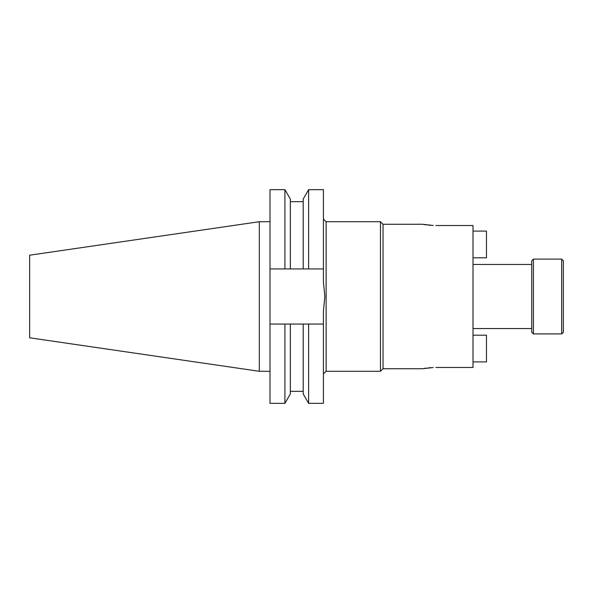 <?xml version="1.0" encoding="UTF-8"?>
<svg xmlns="http://www.w3.org/2000/svg" width="593" height="593" viewBox="0 0 593 593"><rect width="100%" height="100%" fill="white"/><g stroke="black" fill="none" stroke-linecap="round" stroke-linejoin="round"><path stroke-width="0.89" d="M473.006 361.908L486.46 361.908L486.46 335.201L473.006 335.201M561.667 259.104L563.35 260.787L563.35 332.213L561.667 333.896L561.667 259.104L533.404 259.104L533.404 333.896L531.721 332.213L531.721 260.787L533.404 259.104M380.461 221.708L380.461 371.292L383.026 368.727L383.026 224.273L380.461 221.708L326.113 221.708L326.113 371.292L323.422 373.983M308.619 324.067L303.208 324.067L303.208 393.96L308.619 403.344L308.619 324.067L323.422 324.067L323.422 311.214L324.831 296.5L323.422 281.786L323.422 268.933L270 268.933L270 189.656L284.922 189.656L284.922 268.933M423.543 224.458L426.367 224.888M428.457 225.132L430.755 225.333M433.268 225.473L422.527 224.273L383.026 224.273M433.268 367.527L422.527 368.727L383.026 368.727M259.319 371.292L259.319 221.708L29.65 255.205L29.65 337.795L259.319 371.292L270 371.292M423.543 368.542L426.367 368.112M428.457 367.868L430.755 367.667M435.885 225.518L473.006 225.518L473.006 367.482L435.885 367.482M284.922 189.656L290.34 199.04L290.34 268.933M308.619 268.933L308.619 189.656L303.208 199.04L303.208 268.933M308.619 189.656L323.422 189.656L323.422 268.933M270 324.067L270 403.344L284.922 403.344L284.922 324.067L270 324.067L270 268.933M303.208 324.067L290.34 324.067L290.34 393.96L284.922 403.344M290.34 324.067L284.922 324.067M323.422 324.067L323.422 403.344L308.619 403.344M473.006 257.799L486.46 257.799L486.46 231.092L473.006 231.092M561.667 333.896L533.404 333.896M326.113 371.292L380.461 371.292M473.006 328.552L531.721 328.552M290.34 201.664L303.208 201.664M290.34 391.336L303.208 391.336M259.319 221.708L270 221.708M473.006 264.448L531.721 264.448M326.113 221.708L323.422 219.017"/></g></svg>
